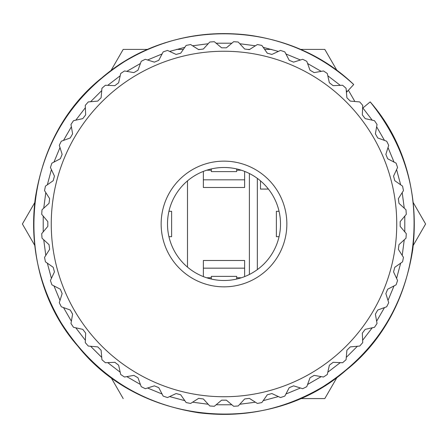 <?xml version="1.0" encoding="UTF-8"?>
<svg xmlns="http://www.w3.org/2000/svg" width="448" height="448" viewBox="0 0 448 448"><rect width="100%" height="100%" fill="white"/><g stroke="black" fill="none" stroke-linecap="round" stroke-linejoin="round"><path stroke-width="0.67" d="M187.494 267.12L187.494 180.863M260.506 180.863L260.506 189.073L268.425 189.073M244.636 171.388L244.636 187.494L203.364 187.494L203.364 171.388M257.331 269.618L257.331 178.366M249.396 173.516L249.396 274.467M203.364 276.595L203.364 260.49L244.636 260.49L244.636 276.595M279.059 236.69L276.377 236.69L276.377 211.294L278.757 211.294M236.695 168.935L236.695 171.618L211.305 171.618L211.305 169.238M168.941 211.294L171.623 211.294L171.623 236.69L169.243 236.69M211.305 279.054L211.305 276.371L236.695 276.371L236.695 278.746M413.263 245.364L425.6 223.994L413.263 202.63M354.878 101.506L348.393 90.266M337.137 70.773L324.8 49.403L300.132 49.403M271.561 49.403L264.639 49.403M249.721 49.403L247.716 49.403M200.189 49.414L198.302 49.414M183.361 49.403L176.439 49.403M147.879 49.403L123.2 49.403L110.869 70.767M34.737 202.619L22.4 223.994L34.737 245.353M110.863 377.21L123.2 398.586M300.121 398.586L324.8 398.586L337.131 377.216M224 167.49A56.504 56.504 0 0 1 280.504 223.994A56.504 56.504 0 0 1 224 280.498A56.504 56.504 0 0 1 167.496 223.994A56.504 56.504 0 0 1 224 167.49M224 161.14A62.854 62.854 0 0 1 286.854 223.994A62.854 62.854 0 0 1 224 286.843A62.854 62.854 0 0 1 161.146 223.994A62.854 62.854 0 0 1 224 161.14M224 396.743A172.749 172.749 0 0 1 51.251 223.994A172.749 172.749 0 0 1 224 51.246A172.749 172.749 0 0 1 396.749 223.994A172.749 172.749 0 0 1 224 396.743M224 47.807L221.62 47.813L214.357 41.72A182.526 182.526 0 0 0 209.77 42.022L203.364 49.011L198.643 49.633L190.646 44.537A182.526 182.526 0 0 0 186.138 45.433L180.701 53.2L176.103 54.432L167.513 50.428A182.526 182.526 0 0 0 163.156 51.906L158.777 60.312L154.381 62.138L145.337 59.287A182.526 182.526 0 0 0 141.215 61.32L137.973 70.23L133.851 72.61L124.51 70.963A182.526 182.526 0 0 0 120.691 73.517L118.636 82.774L114.862 85.669L105.392 85.254A182.526 182.526 0 0 0 101.931 88.29L101.108 97.731L97.742 101.097L88.295 101.926A182.526 182.526 0 0 0 85.266 105.381L85.68 114.85L82.779 118.63L73.522 120.68A182.526 182.526 0 0 0 70.969 124.505L72.615 133.84L70.235 137.967L61.326 141.21A182.526 182.526 0 0 0 59.293 145.331L62.143 154.37L60.323 158.771L51.912 163.15A182.526 182.526 0 0 0 50.434 167.502L54.443 176.092L53.211 180.695L45.444 186.133A182.526 182.526 0 0 0 44.548 190.641L49.638 198.638L49.017 203.358L42.028 209.759A182.526 182.526 0 0 0 41.726 214.351L47.824 221.609L47.824 226.374L41.726 233.638A182.526 182.526 0 0 0 42.028 238.224L49.017 244.63L49.638 249.351L44.548 257.342A182.526 182.526 0 0 0 45.444 261.85L53.211 267.288L54.443 271.891L50.434 280.482A182.526 182.526 0 0 0 51.912 284.833L60.323 289.212L62.143 293.614L59.293 302.652A182.526 182.526 0 0 0 61.326 306.779L70.235 310.022L72.615 314.143L70.969 323.478A182.526 182.526 0 0 0 73.522 327.303L82.779 329.353L85.68 333.133L85.266 342.602A182.526 182.526 0 0 0 88.295 346.058L97.742 346.886L101.108 350.252L101.931 359.699A182.526 182.526 0 0 0 105.392 362.729L114.862 362.314L118.636 365.215L120.691 374.466A182.526 182.526 0 0 0 124.51 377.02L133.851 375.374L137.973 377.759L141.215 386.663A182.526 182.526 0 0 0 145.337 388.702L154.381 385.846L158.777 387.671L163.156 396.082A182.526 182.526 0 0 0 167.513 397.555L176.103 393.551L180.701 394.783L186.138 402.55A182.526 182.526 0 0 0 190.646 403.446L198.643 398.35L203.364 398.972L209.77 405.961A182.526 182.526 0 0 0 214.357 406.263L221.62 400.17L226.38 400.17L233.643 406.263A182.526 182.526 0 0 0 238.23 405.961L244.636 398.972L249.357 398.35L257.354 403.446A182.526 182.526 0 0 0 261.862 402.55L267.299 394.783L271.897 393.551L280.487 397.555A182.526 182.526 0 0 0 284.844 396.082L289.223 387.671L293.619 385.846L302.663 388.702A182.526 182.526 0 0 0 306.785 386.663L310.027 377.759L314.149 375.374L323.49 377.02A182.526 182.526 0 0 0 327.309 374.466L329.364 365.215L333.138 362.314L342.608 362.729A182.526 182.526 0 0 0 346.069 359.699L346.892 350.252L350.258 346.886L359.705 346.058A182.526 182.526 0 0 0 362.734 342.602L362.32 333.133L365.221 329.353L374.478 327.303A182.526 182.526 0 0 0 377.031 323.478L375.385 314.143L377.765 310.022L386.674 306.779A182.526 182.526 0 0 0 388.707 302.652L385.857 293.614L387.677 289.212L396.088 284.833A182.526 182.526 0 0 0 397.566 280.482L393.557 271.891L394.789 267.288L402.556 261.85A182.526 182.526 0 0 0 403.452 257.342L398.362 249.351L398.983 244.63L405.972 238.224A182.526 182.526 0 0 0 406.274 233.638L400.176 226.374L400.176 221.609L406.274 214.351A182.526 182.526 0 0 0 405.972 209.759L398.983 203.358L398.362 198.638L403.452 190.641A182.526 182.526 0 0 0 402.556 186.133L394.789 180.695L393.557 176.092L397.566 167.502A182.526 182.526 0 0 0 396.088 163.15L387.677 158.771L385.857 154.37L388.707 145.331A182.526 182.526 0 0 0 386.674 141.21L377.765 137.967L375.385 133.84L377.031 124.505A182.526 182.526 0 0 0 374.478 120.68L365.221 118.63L362.32 114.85L362.734 105.381A182.526 182.526 0 0 0 359.705 101.926L350.258 101.097L346.892 97.731L346.069 88.29A182.526 182.526 0 0 0 342.608 85.254L333.138 85.669L329.364 82.774L327.309 73.517A182.526 182.526 0 0 0 323.49 70.963L314.149 72.61L310.027 70.23L306.785 61.32A182.526 182.526 0 0 0 302.663 59.287L293.619 62.138L289.223 60.312L284.844 51.906A182.526 182.526 0 0 0 280.487 50.428L271.897 54.432L267.299 53.2L261.862 45.433A182.526 182.526 0 0 0 257.354 44.537L249.357 49.633L244.636 49.011L238.23 42.022A182.526 182.526 0 0 0 233.643 41.72L226.38 47.813L224 47.807M346.427 92.378L353.724 84.532C286.16 19.186 172.228 16.99 101.898 77.812C22.131 140.974 10.573 269.741 77.823 346.091C140.98 425.863 269.746 437.422 346.102 370.171C425.869 307.009 437.427 178.248 370.177 101.892L362.611 108.214M241.315 170.206L236.695 170.206M211.305 170.206L206.685 170.206M203.364 179.822L244.636 179.822M203.364 268.162L244.636 268.162M206.685 277.777L211.305 277.777M236.695 277.777L241.315 277.777M362.88 107.99L372.215 120.182M376.628 126.79L384.496 140.414M388.007 147.543L394.033 162.081M396.586 169.602L400.658 184.8M402.209 192.595L404.264 208.197M404.785 216.126L404.785 231.862M404.264 239.786L402.209 255.388M400.658 263.183L396.586 278.382M394.033 285.908L388.007 300.446M384.496 307.569L376.628 321.199M372.215 327.802L362.634 340.29M357.398 346.259L346.27 357.386M340.295 362.628L327.813 372.204M321.205 376.622L307.58 384.49M300.451 388.002L285.914 394.022M278.387 396.575L263.189 400.652M255.399 402.203L239.798 404.253M231.868 404.774L216.132 404.774M208.202 404.253L192.601 402.203M184.811 400.652L169.613 396.575M162.086 394.022L147.549 388.002M140.42 384.49L126.795 376.622M120.187 372.204L107.705 362.628M101.73 357.386L90.602 346.259M85.366 340.29L75.785 327.802M71.372 321.199L63.504 307.569M59.993 300.446L53.967 285.908M51.414 278.382L47.342 263.183M45.791 255.388L43.736 239.786M43.215 231.862L43.215 216.126M43.736 208.197L45.791 192.595M47.342 184.8L51.414 169.602M53.967 162.081L59.993 147.543M63.504 140.414L71.372 126.79M75.785 120.182L85.366 107.699M90.602 101.724L101.73 90.597M107.705 85.355L120.187 75.779M126.795 71.366L140.42 63.498M147.549 59.982L162.086 53.962M169.613 51.408L184.811 47.331M192.601 45.786L208.202 43.73M216.132 43.21L231.868 43.21M239.798 43.73L255.399 45.786M263.189 47.331L278.387 51.408M285.914 53.962L300.451 59.982M307.58 63.498L321.205 71.366M327.813 75.779L340.295 85.355M346.27 90.597L347.245 91.498M370.177 101.892C437.427 178.248 425.869 307.009 346.097 370.166C269.746 437.416 140.98 425.863 77.823 346.091C10.573 269.735 22.131 140.974 101.903 77.818C172.228 16.996 286.16 19.191 353.718 84.538C323.893 57.193 288.938 40.734 248.858 35.157C204.551 29.758 163.229 38.489 124.891 61.342C74.25 93.682 44.352 139.546 35.19 198.929C29.747 243.225 38.427 284.558 61.242 322.918C93.526 373.598 139.356 403.547 198.733 412.77C243.023 418.27 284.362 409.629 322.745 386.859C373.464 354.631 403.463 308.834 412.754 249.469C419.233 194.314 405.042 145.118 370.177 101.892"/></g></svg>
